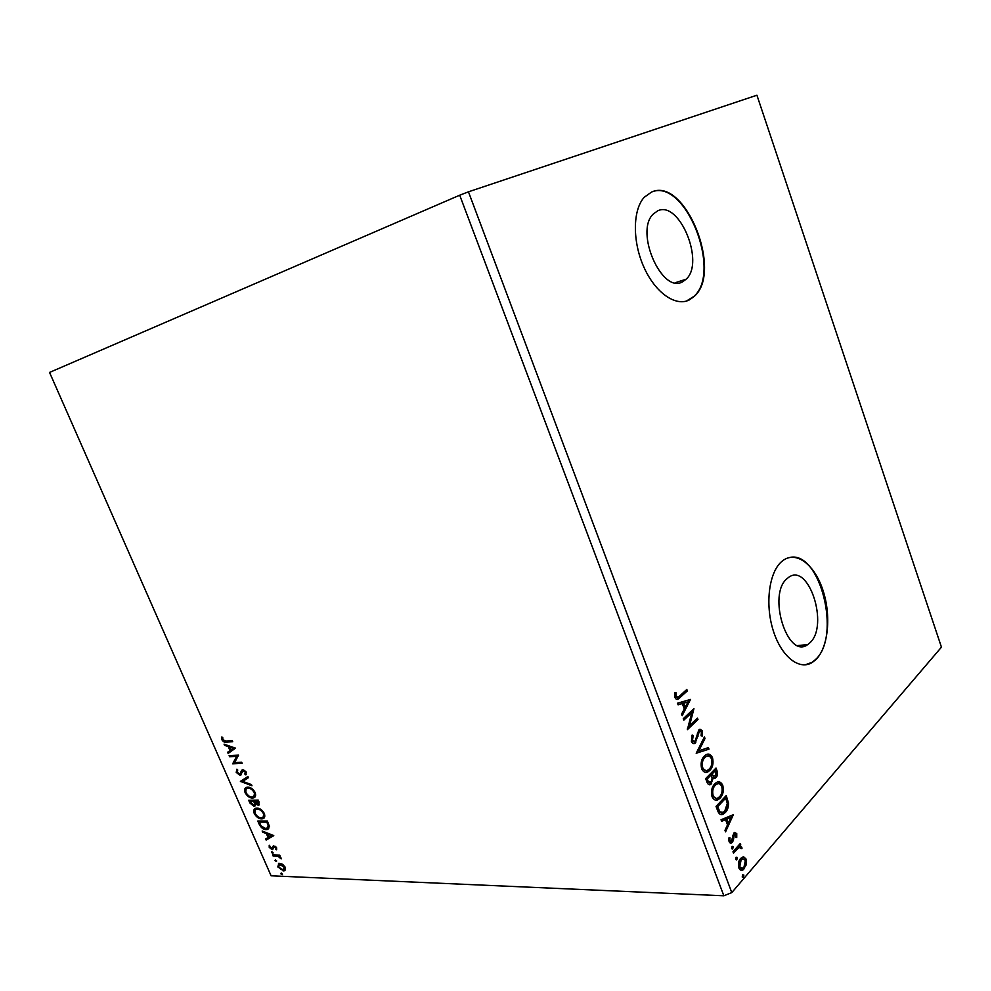 <?xml version="1.0" encoding="UTF-8"?>
<svg xmlns="http://www.w3.org/2000/svg" width="991" height="991" viewBox="0 0 991 991"><rect width="100%" height="100%" fill="white"/><g stroke="black" fill="none" stroke-linecap="round" stroke-linejoin="round"><path stroke-width="1.49" d="M657.751 210.81L653.193 214.081C634.376 231.931 662.211 294.624 682.712 281.717L686.144 279.202C705.035 262.603 679.504 200.145 657.751 210.81M787.226 578.496C766.96 594.179 787.61 660.142 807.727 644.584L809.882 642.825C829.393 625.606 808.557 561.612 788.39 577.555L787.226 578.496M781.738 561.513C769.103 572.104 764.879 603.779 773.104 630.152C781.181 656.637 799.44 670.957 812.496 662.322L816.175 659.325C828.464 646.925 831.325 615.287 822.902 590.103C814.652 564.796 796.504 550.624 783.113 560.423L781.738 561.513M804.965 664.874L812.038 662.36L815.704 659.362C841.371 636.185 820.3 551.194 790.236 557.363M651.632 192.006L644.249 197.271C632.617 209.919 632.332 241.631 643.964 267.297C655.472 293.076 676.011 307.099 689.587 299.79L694.369 296.259C723.096 271.472 685.177 176.683 651.632 192.006M686.453 301.053L693.911 296.408C722.464 271.782 685.165 177.6 651.57 192.031M229.578 756.715L229.107 755.625L238.571 755.13L234.607 762.599L241.693 762.265L242.176 763.355L232.687 763.801L236.614 756.356L229.578 756.715L229.949 755.588M240.379 781.354L247.911 776.498L248.431 777.687L242.708 781.366L251.454 784.587L251.974 785.776L240.379 781.354M248.679 800.257L258.23 800.096L259.109 802.091L258.577 805.324L255.529 804.073L254.055 806.327L249.905 803.057L248.679 800.257M259.208 824.252L257.784 821.019L267.384 821.031L269.428 826.482L267.409 829.492L266.207 829.616C263.507 829.74 261.178 827.956 259.208 824.252L259.853 823.781L258.639 821.019M282.695 864.313L285.123 867.224L285.21 870.036L284.07 870.878L277.814 866.952L278.855 863.285L282.695 864.313M272.674 854.948L279.722 855.146L280.193 856.212L279.14 856.187L281.233 858.875L277.988 856.311L273.132 856.013L272.674 854.948M276.6 847.751L276.501 849.783L275.771 847.8L274.16 846.772L272.24 849.683L269.23 847.404L269.218 845.236L271.745 848.618L273.417 845.719L276.6 847.751M225.936 741.033L232.228 740.624L232.712 741.726L226.32 742.135C224.808 742.68 223.322 741.875 221.885 739.744L221.786 736.982L222.752 737.49L222.839 739.67L225.936 741.033M723.851 895.79L459.7 195.202L49.55 372.43L271.1 875.796L723.851 895.79L731.779 892.606L941.45 647.173L756.926 95.21L468.458 191.82L731.779 892.606M273.739 835.562L266.145 840.071L265.625 838.906L268.078 837.531L266.368 833.629L262.677 832.167L262.169 831.003L273.739 835.562M271.868 851.603L272.835 853.362L271.46 852.471L271.868 851.603M281.233 872.972L282.212 874.706L280.825 873.814L281.233 872.972M275.436 859.742L276.402 861.489L275.027 860.597L275.436 859.742M256.867 808.099C259.568 807.999 262.045 809.771 264.3 813.4C265.278 816.534 264.746 818.318 262.665 818.764L261.624 818.876C258.924 818.938 256.471 817.154 254.253 813.537C253.287 810.403 253.857 808.631 255.951 808.198L256.867 808.099M247.7 787.176C250.389 787.027 252.866 788.774 255.121 792.416C256.124 795.662 255.554 797.495 253.386 797.916L252.494 798.015C249.806 798.127 247.341 796.355 245.124 792.726C244.145 789.505 244.74 787.684 246.908 787.263L247.7 787.176M236.217 772.423L236.886 769.165L237.753 770.019L237.159 772.299L239.822 774.194L241.693 770.267L242.906 769.648L246.239 772.1L245.83 774.912L244.864 774.082L245.26 772.125L243.414 770.738L240.082 775.309L236.217 772.423L237.01 769.276M235.524 748.155L228.141 753.445L227.62 752.256L229.999 750.621L228.252 746.619L224.598 745.343L224.065 744.154L235.524 748.155M743.696 856.843L746.285 859.259L746.508 864.387L742.965 869.962C741.318 870.891 739.943 870.197 738.815 867.881C737.948 863.892 738.555 860.745 740.624 858.417L743.473 856.843M732.968 851.727L740.252 843.502L740.773 844.914L739.707 846.116L741.813 847.206L741.962 848.556L738.952 847.503L733.501 853.14L732.968 851.727M736.759 833.617L736.734 837.482L735.793 837.358L735.892 834.695L734.405 834.422L733.278 840.69L731.519 843.068L729.079 841.805L728.992 837.767L729.971 837.829L729.921 840.641L731.346 841.371L733.848 833.047L734.554 832.465L736.759 833.617L735.756 833.604L736.003 835.153M717.657 810.737L716.047 806.414L726.23 795.6L728.534 803.168C728.509 807.368 727.431 810.477 725.276 812.509L723.368 814.069C721.027 815.506 719.119 814.391 717.657 810.737M705.666 778.604L715.998 768.05L716.976 770.676C717.942 773.575 717.62 775.879 716.035 777.563L713.198 778.071L710.82 784.414C709.321 785.268 708.07 784.587 707.066 782.357L705.666 778.604M696.19 753.247L704.428 736.92L705.01 738.481L698.791 750.856L708.404 747.598L708.986 749.159L696.19 753.247L708.986 749.159M683.827 720.135L683.282 718.661L693.935 708.664L689.563 725.61L697.441 718.103L697.986 719.553L687.382 729.661L691.78 712.665L683.827 720.135M679.677 695.967L686.813 689.463L687.345 690.925L678.451 698.89C677.138 699.943 675.986 699.473 675.007 697.503L674.908 692.734L676.023 692.721L676.11 696.475L678.228 697.156L679.677 695.967M690.516 699.435L682.18 715.725L681.585 714.127L684.31 708.949L682.303 703.598L678.104 704.824L677.51 703.214L690.516 699.435M691.433 741.503L692.176 734.988L693.155 735.656L692.486 740.339L694.939 741.516L698.866 729.859L702.545 730.862L702.136 736.214L701.071 735.706L701.467 731.878L699.448 731.271L695.187 743.2C693.737 744.092 692.486 743.535 691.433 741.503M704.366 756.059L705.753 754.944C708.342 753.21 710.584 754.114 712.504 757.669C713.693 763.219 712.789 767.48 709.791 770.416L708.243 771.667C705.703 773.277 703.486 772.311 701.616 768.781C700.464 763.194 701.38 758.957 704.366 756.059M714.734 783.869L716.369 782.556C718.834 780.982 720.965 781.899 722.761 785.293C723.95 790.83 723.058 795.104 720.11 798.114L718.376 799.526C715.923 801.025 713.805 800.071 712.034 796.665C710.881 791.115 711.786 786.842 714.734 783.869M733.328 814.713L725.548 831.87L724.978 830.322L727.518 824.859L725.573 819.681L721.609 821.316L721.027 819.755L733.328 814.713M732.002 846.45L733.278 846.686L732.572 849.064L731.606 848.569L732.002 846.45M736.053 857.289L737.316 857.512L736.61 859.903L735.656 859.408L736.053 857.289M742.618 874.88L743.882 875.09L743.163 877.493L742.222 877.01L742.618 874.88M459.7 195.202L468.458 191.82M686.057 690.145L687.345 690.925M686.367 691L676.717 699.386M674.896 692.808L676.023 692.721M675.044 692.796L674.921 695.434L675.912 695.36M674.921 695.434L675.131 696.549L676.11 696.475M675.131 696.549L676.94 697.416M689.6 699.708L690.603 699.683M689.625 699.757L681.783 714.66M678.042 704.626L682.303 703.598M687.989 701.925L682.663 703.276L684.186 707.376L685.177 707.301L687.989 701.925L683.641 703.201L685.177 707.301M682.663 703.276L683.641 703.201M692.907 709.63L688.572 725.66L689.563 725.61M696.698 718.809L697.986 719.553M697.007 719.615L687.42 728.732M683.592 719.491L691.78 712.665M691.929 735.545L693.155 735.656M692.164 735.706L691.495 740.388L692.486 740.339M691.495 740.388L693.675 741.702M699.931 729.178L702.545 730.862M701.566 730.912L701.294 735.805M698.457 731.321L697.429 733.501L698.407 733.451M697.429 733.501L697.045 736.313L698.036 736.263M697.045 736.313L694.815 742.755L695.806 742.705M694.815 742.755L693.527 743.547M703.858 738.06L705.01 738.481M704.031 738.53L697.8 750.893L698.791 750.856M707.512 747.895L707.995 749.208M707.661 754.201L712.504 757.669M711.513 757.706C712.702 763.256 711.798 767.505 708.8 770.441L709.791 770.416M708.8 770.441L705.542 772.323M707.438 756.009L703.92 757.533C701.529 759.837 700.786 763.219 701.69 767.678L705.679 770.527M709.259 768.979C711.637 766.638 712.38 763.243 711.464 758.784C709.928 755.947 708.131 755.204 706.063 756.567L704.911 757.496C702.52 759.8 701.777 763.181 702.681 767.641C704.192 770.527 705.976 771.308 708.032 769.97L709.259 768.979M701.69 767.678L702.681 767.641M703.92 757.533L704.911 757.496M715.267 768.793L715.985 770.701C716.951 773.612 716.642 775.903 715.044 777.588L716.035 777.563M715.044 777.588L713.83 778.393M711.662 783.732L710.671 783.757L712.207 778.096L713.198 778.071M710.671 783.757L709.184 784.711M706.893 780.623L711.117 782.295L712.12 778.146L711.129 775.012L706.273 778.976L709.383 782.84M711.464 774.677L715.477 776.151L715.477 770.552L711.191 773.946L713.78 776.684M711.191 773.946L712.455 774.652M715.477 770.552L712.182 773.921M706.273 778.976L707.264 778.951L707.884 780.598M711.129 775.012L707.264 778.951M718.128 781.911L722.761 785.293M721.77 785.306C722.959 790.843 722.08 795.116 719.119 798.127L720.11 798.114M719.119 798.127L715.762 800.121M717.868 783.732L714.276 785.318C711.922 787.684 711.191 791.091 712.083 795.525L715.923 798.312M719.577 796.69C721.919 794.299 722.65 790.88 721.745 786.445C720.296 783.72 718.574 782.977 716.592 784.228L715.267 785.293C712.913 787.659 712.182 791.066 713.086 795.513C714.511 798.288 716.22 799.056 718.202 797.805L719.577 796.69M712.083 795.525L713.086 795.513M714.276 785.318L715.267 785.293M725.511 796.355L727.543 803.181L728.534 803.168M727.543 803.181C727.518 807.368 726.44 810.477 724.285 812.509L725.276 812.509M724.285 812.509L720.903 814.602M718.896 811.815L723.207 812.347L724.755 811.084L727.307 803.441L725.722 798.114L724.731 798.127L716.642 806.736L718.896 811.815L721.287 812.707M725.722 798.114L717.633 806.724L719.9 811.802M716.642 806.736L717.633 806.724M732.745 814.949L733.414 814.949M732.349 815.11L725.102 830.681M721.473 820.957L725.573 819.681M730.962 817.451L725.846 819.161L727.332 823.125L728.323 823.125L730.962 817.451L726.849 819.161L728.323 823.125M725.846 819.161L726.849 819.161M734.616 834.236L733.414 834.422L734.405 834.422M733.414 834.422L732.869 835.487L733.873 835.5M732.869 835.487L732.287 840.678L733.278 840.69M732.287 840.678L731.321 842.4L732.324 842.412M731.321 842.4L730.243 843.18M729.921 840.641L728.93 840.628L728.98 837.816L729.971 837.829M728.93 840.628L730.466 841.359M734.765 832.366L735.756 833.604M732.101 846.351L733.278 846.686M732.287 846.673L731.891 848.792L732.882 848.804M739.559 844.295L740.773 844.914M739.782 844.902L738.716 846.103L739.707 846.116M739.757 846.103L741.813 847.206M740.822 847.194L740.971 848.544L741.962 848.556M739.311 847.342L738.53 847.751M737.539 847.739L733.191 852.334M736.152 857.178L737.316 857.512M736.325 857.488L735.929 859.618L736.92 859.631M743.039 856.868L746.285 859.259M745.294 859.234L745.517 864.363L746.508 864.387M745.517 864.363L743.461 868.686L744.464 868.711M743.461 868.686L740.995 870.234M742.916 858.64L740.153 859.804L738.704 866.815L741.157 868.488M743.931 867.311L745.405 860.262L742.296 858.863L741.144 859.829L739.707 866.84L742.755 868.289L743.931 867.311M738.704 866.815L739.707 866.84M740.153 859.804L741.144 859.829M742.73 874.768L743.882 875.09M742.878 875.053L742.494 877.184L743.485 877.221M232.538 741.33L226.989 741.689C225.477 742.234 224.003 741.441 222.566 739.298L221.885 739.744M222.566 739.298L222.281 737.242M273.776 835.648L266.145 840.071M266.79 839.588L266.319 838.522M266.368 833.629L267.013 833.146L268.722 837.048L268.078 837.531M267.013 833.146L262.677 832.167M271.447 835.624L272.091 835.14L268.202 833.617L267.558 834.088L268.871 837.085L271.447 835.624L267.558 834.088M276.774 849.027L275.622 849.151M276.266 848.655L276.464 847.466M276.39 847.33L275.771 847.8M275.733 846.525L274.358 846.748M275.002 846.264L274.098 846.785M272.884 849.2L270.902 848.321M269.973 847.119L269.23 847.404M269.874 846.921L269.602 845.484M272.946 847.9L273.169 846.785L272.525 847.268M273.169 846.785L273.417 845.719M273.157 852.879L272.104 851.987L271.46 852.471M279.957 855.704L279.14 856.187M281.06 857.946L280.255 858.342M279.301 856.063L277.988 856.311M278.632 855.828L273.132 856.013M282.522 874.223L281.456 873.319L280.825 873.814M285.049 870.259L283.141 870.965M283.773 870.47L280.763 869.293M278.57 866.716L277.814 866.952M278.446 866.456L278.521 863.409M282.955 864.511L280.837 863.768L279.289 864.4M284.219 869.28L284.962 866.877M282.67 869.912L284.256 867.187L279.512 864.325L278.669 866.976L282.67 869.912M284.875 866.704L284.256 867.187M280.837 863.768L280.193 864.251M276.724 861.006L275.027 860.597M268.784 828.749L266.207 829.616M266.852 829.133C264.163 829.269 261.822 827.485 259.853 823.781M267.83 827.795L268.908 825.429L267.52 821.626L259.233 822.096L261.24 826.11L265.737 828.538L266.69 828.451L268.264 825.912L266.864 822.109L259.233 822.096M267.52 821.626L266.864 822.109M268.908 825.429L268.264 825.912M264.027 818.021L261.624 818.876M262.281 818.393C259.58 818.467 257.115 816.683 254.91 813.066L254.253 813.537M254.91 813.066L255.232 808.445M263.135 817.055L263.978 812.979C262.157 810.043 260.162 808.631 257.994 808.706L256.074 809.424M261.166 817.798L261.971 817.711C263.618 817.364 264.077 815.94 263.333 813.45C261.513 810.527 259.506 809.102 257.338 809.176L256.595 809.263C254.922 809.597 254.464 811.01 255.22 813.487C257.003 816.423 258.985 817.86 261.166 817.798M263.978 812.979L263.333 813.45M257.994 808.706L257.338 809.176M259.394 804.803L258.143 805.373M258.8 804.903L256.595 803.998M255.294 805.757L254.055 806.327M254.712 805.856L250.562 802.586L249.905 803.057M250.562 802.586L249.534 800.245M254.439 804.803L255.195 803.057L254.328 800.79L250.128 801.31L253.585 805.249L254.551 803.528L253.671 801.261L250.128 801.31M258.44 803.912L258.378 800.728L254.65 801.248L257.957 804.258L257.722 801.199L254.65 801.248M258.874 801.855L258.217 802.326M258.378 800.728L257.722 801.199M254.328 800.79L253.671 801.261M255.195 803.057L254.551 803.528M254.811 797.185L252.494 798.015M253.151 797.544C250.463 797.656 248.01 795.897 245.793 792.267L245.124 792.726M245.793 792.267L246.152 787.523M253.931 796.207L254.823 792.02C252.99 789.084 250.996 787.684 248.84 787.795L246.982 788.514M252.024 796.925L252.742 796.851C254.452 796.504 254.922 795.055 254.167 792.49C252.333 789.554 250.339 788.142 248.184 788.266L247.527 788.328C245.805 788.663 245.322 790.1 246.09 792.664C247.874 795.612 249.856 797.037 252.024 796.925M254.823 792.02L254.167 792.49M248.84 787.795L248.184 788.266M248.419 777.662L242.708 781.366M251.603 784.934L241.123 781.069L240.466 781.527M241.061 773.364L241.693 770.267M246.264 774.256L244.864 774.082M245.533 773.624L245.917 771.667L245.26 772.125M245.917 771.667L244.083 770.292L243.414 770.738M244.083 770.292L243.266 770.763M241.309 774.739L240.082 775.309M240.751 774.851L236.886 771.964M241.99 762.946L232.687 763.801M233.356 763.343L232.575 763.553M233.244 763.107L236.614 756.356M237.283 755.898L230.246 756.269M228.81 752.987L228.289 751.81L227.62 752.256M228.289 751.81L229.999 750.621M230.668 750.175L228.921 746.186L228.252 746.619M228.921 746.186L224.598 745.343M230.767 750.1L233.938 747.932L229.416 747.041L230.767 750.1L233.269 748.378L229.416 747.041M233.938 747.932L233.269 748.378M679.132 697.614L680.111 697.54M715.985 770.701L716.976 770.676M726.279 798.412L727.27 798.399M717.211 808.272L718.202 808.26M732.646 837.742L733.637 837.754M734.963 850.34L735.954 850.365M226.989 741.689L226.32 742.135M276.13 855.592L275.498 856.075M267.83 822.332L267.174 822.815M254.563 801.335L253.907 801.806M241.779 771.506L241.123 771.964M797.792 645.562L807.727 644.584M675.205 282.745L686.144 279.202M678.451 698.89L677.472 698.965M699.745 731.024L698.766 731.073M695.187 743.2L694.208 743.238M708.243 771.667L707.252 771.692M706.063 756.567L705.072 756.604M715.329 778.133L714.338 778.158M710.82 784.414L709.829 784.426M718.376 799.526L717.385 799.539M716.592 784.228L715.601 784.24M723.368 814.069L722.377 814.082M734.74 834.149L733.749 834.137M731.519 843.068L730.528 843.056M738.952 847.503L737.961 847.491M742.965 869.962L741.962 869.925M742.296 858.863L741.305 858.838M274.16 846.772L274.804 846.277M284.07 870.878L284.702 870.383M279.512 864.325L280.156 863.83M267.409 829.492L268.065 829.009M262.665 818.764L263.321 818.281M256.595 809.263L257.239 808.792M258.577 805.324L259.233 804.853M254.489 806.278L255.145 805.807M253.386 797.916L254.055 797.445M247.527 788.328L248.196 787.87M243.204 770.775L243.873 770.317M240.417 775.259L241.086 774.801"/></g></svg>

